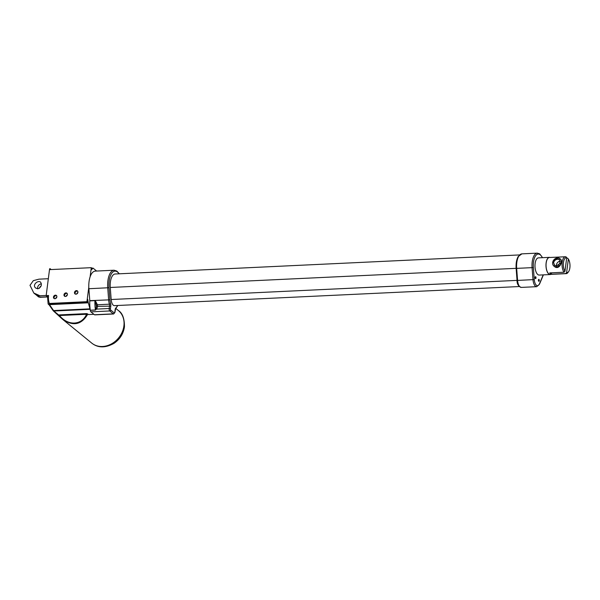 <?xml version="1.0" encoding="UTF-8"?>
<svg xmlns="http://www.w3.org/2000/svg" width="600" height="600" viewBox="0 0 600 600"><rect width="100%" height="100%" fill="white"/><g stroke="black" fill="none" stroke-linecap="round" stroke-linejoin="round"><path stroke-width="0.9" d="M550.215 274.553L539.22 275.07A8.61 3.817 -92.7 0 1 535.125 263.46A8.61 3.817 -92.7 0 1 538.41 257.873L549.405 257.355A8.61 3.817 87.3 0 0 546.12 262.935A8.61 3.817 87.3 0 0 550.215 274.553A8.61 3.817 87.3 0 0 550.928 274.365M538.425 279.998A0.983 0.435 -92.7 0 1 538.8 279.36A0.983 0.435 -92.7 0 1 539.28 280.32A0.983 0.435 -92.7 0 1 538.898 281.317A0.983 0.435 -92.7 0 1 538.425 279.998M535.148 277.32A0.983 0.435 -92.7 0 1 535.523 276.683A0.983 0.435 -92.7 0 1 536.002 277.642A0.983 0.435 -92.7 0 1 535.612 278.64A0.983 0.435 -92.7 0 1 535.148 277.32M114.727 312.675L114.802 312.368A0.96 0.427 -92.7 0 1 114.278 312.93L110.73 310.035A0.96 0.427 -92.7 0 1 110.438 308.805L110.782 306.105A2.873 1.275 87.3 0 0 110.602 303.683A0.96 0.413 163.8 0 1 109.395 304.192A1.912 0.847 -92.7 0 1 109.515 305.812L109.17 308.513L96.578 309.105L95.925 308.655L95.445 309.975A0.96 0.427 -92.7 0 1 95.453 310.08L96.945 308.452L96.075 308.062L95.925 308.655M96.218 305.272A0.96 0.398 162.4 0 1 97.403 304.763L95.25 300.517L96.278 306.075L97.523 306.375L97.403 304.763L109.395 304.192A10.522 4.665 87.3 0 1 108.637 299.88L89.79 300.645L88.883 288.728A16.26 7.207 -92.7 0 1 88.8 287.138A16.26 7.207 -92.7 0 1 90.113 276.855A16.26 7.207 -92.7 0 1 95.25 271.11L114.09 270.218A16.26 7.207 87.3 0 0 107.73 287.843L108.637 299.88L109.913 299.76L109.005 287.715L88.883 288.728M89.79 300.892L94.927 300.653A22.05 9.772 87.3 0 0 95.205 308.16A22.05 9.772 87.3 0 0 95.445 309.975L90.3 310.215A22.05 9.772 -92.7 0 1 90.165 309.263A22.05 9.772 -92.7 0 1 89.79 300.892A0.96 0.427 87.3 0 0 89.79 300.645M96.278 306.075L96.075 308.062M114.278 312.93A0.96 0.795 129.2 0 1 113.31 313.86A1.912 0.847 87.3 0 0 113.625 313.987L94.785 314.873A1.912 0.847 -92.7 0 1 94.463 314.752L90.915 311.858A1.912 0.847 -92.7 0 1 90.315 310.327L95.453 310.08M519.48 254.933L115.132 273.998A12.435 5.512 87.3 0 0 110.265 287.475L111.172 299.52A6.697 2.97 87.3 0 0 114.427 305.64L519.278 286.545M53.205 310.74A0.96 0.795 -50.8 0 0 53.812 311.017A0.96 0.427 -92.7 0 1 53.573 310.567L53.19 310.725L49.282 305.025L49.508 304.642L88.32 302.812L89.963 308.85L53.573 310.567L49.508 304.642L49.282 305.025M57.99 314.625L59.137 315.885L59.468 315.532L58.62 314.94A0.96 0.795 129.2 0 1 58.125 314.782L58.125 314.782A0.96 0.795 129.2 0 1 57.99 314.625M49.17 304.897L53.19 310.725A0.96 0.96 0 0 0 53.325 310.86L62.625 319.335C73.012 326.445 81.315 324.847 87.547 314.543A0.96 0.427 -154.9 0 1 86.58 314.257C81.698 325.433 68.01 326.077 59.468 315.532L86.58 314.257L86.865 313.605L88.47 314.558L93.907 314.303M87.547 314.543L87.75 313.972M90.165 309.263A0.96 0.427 -92.7 0 1 89.963 308.85M48.293 304.215L49.373 303.457A19.125 15.93 129.2 0 1 48.57 295.485A1.912 0.637 7.3 0 0 47.49 295.913L48.135 304.005L49.207 304.957M88.8 287.138L86.933 301.688L87.345 302.017L87.69 299.332L88.32 302.812M50.483 303.757L50.633 304.59L49.657 303.795L87.345 302.017M49.373 303.457L86.933 301.688M556.47 265.965L554.513 265.35L553.507 262.545C553.987 260.362 555.285 259.11 557.393 258.81L559.357 259.425L560.04 263.362L556.47 265.965M554.685 265.478L553.62 262.642C554.227 260.558 555.653 259.418 557.895 259.222L559.537 259.597M556.357 266.865A4.785 3.982 129.2 0 1 553.905 266.093A4.785 3.982 129.2 0 1 553.05 261.165A4.785 3.982 129.2 0 1 557.505 257.91A4.785 3.982 129.2 0 1 559.957 258.683A4.785 3.982 129.2 0 1 560.812 263.61A4.785 3.982 129.2 0 1 556.357 266.865M559.957 258.683L560.467 259.095C563.385 261.082 559.11 270.69 554.415 266.505L553.905 266.093M558.285 265.388A3.825 3.188 129.2 0 1 560.138 263.108M560.34 261.188A3.825 3.188 -50.8 0 0 556.44 265.965M41.602 297.105L38.655 296.985L37.05 295.673A8.88 7.395 -50.8 0 0 41.602 297.105L47.392 296.835M36.293 294.93A8.88 7.395 -50.8 0 0 37.05 295.673M48.33 278.722L38.947 279.165L33.307 280.65L30 285.315L33.81 293.025L39.968 295.763A8.88 7.395 129.2 0 1 35.415 294.337L33.81 293.025M39.383 288.293A3.825 3.188 129.2 0 1 41.1 285.938M41.407 283.875A3.825 3.188 -50.8 0 0 37.65 288.817M37.86 288.817L35.76 288.09C31.763 285.15 37.995 279.757 40.598 282.165C42.15 284.993 41.235 287.212 37.86 288.817M39.968 295.763L46.185 295.47M566.648 258.202L567.615 258.157L568.357 259.043L566.618 272.61L565.643 273.57L551.355 274.245A8.453 3.743 -92.7 0 1 549.72 272.91L564 272.235L564.975 271.275L566.715 257.7L565.98 256.822A8.453 3.743 87.3 0 0 565.41 256.748A8.453 3.743 87.3 0 0 562.118 262.837A8.453 3.743 87.3 0 0 564 272.235M551.355 274.245L551.543 272.82M565.643 273.57A8.453 3.743 87.3 0 0 566.205 273.645L550.207 274.395A8.453 3.743 -92.7 0 1 549.645 274.327A8.453 3.743 -92.7 0 1 546.188 262.995A8.453 3.743 -92.7 0 1 549.412 257.505L565.41 256.748M566.205 273.645A8.453 3.743 87.3 0 0 568.005 272.452L568.612 271.59A7.5 3.322 -92.7 0 1 566.618 272.61M564.975 271.275A7.5 3.322 -92.7 0 1 563.452 262.53A7.5 3.322 -92.7 0 1 566.715 257.7M568.357 259.043A7.5 3.322 -92.7 0 1 568.612 271.59M77.602 291.112A1.912 1.59 -50.8 0 0 75.218 294.03M77.782 291.39A1.785 1.485 -50.8 0 0 75.525 294.15M74.49 292.485A1.912 1.59 129.2 0 1 77.415 290.925A1.912 1.59 129.2 0 1 74.992 293.888A1.912 1.59 129.2 0 1 74.49 292.485M77.873 292.553A1.785 1.485 -50.8 0 0 76.68 294.007M56.588 295.657A1.912 1.59 -50.8 0 0 54.203 298.582M56.767 295.942A1.785 1.485 -50.8 0 0 54.51 298.702M53.475 297.038A1.912 1.59 129.2 0 1 56.4 295.47A1.912 1.59 129.2 0 1 53.985 298.433A1.912 1.59 129.2 0 1 53.475 297.038M56.865 297.097A1.785 1.485 -50.8 0 0 55.665 298.56M67.095 293.385A1.912 1.59 -50.8 0 0 64.71 296.31M67.275 293.663A1.785 1.485 -50.8 0 0 65.017 296.423M63.983 294.757A1.912 1.59 129.2 0 1 66.907 293.197A1.912 1.59 129.2 0 1 64.485 296.16A1.912 1.59 129.2 0 1 63.983 294.757M67.365 294.825A1.785 1.485 -50.8 0 0 66.172 296.288M47.415 296.618L46.17 295.597L49.613 268.748L51.323 269.558M91.68 268.178L93.045 268.118L91.47 269.798L91.703 268.005L91.29 267.675L50.182 269.61L50.295 268.718M91.29 267.675L90.113 276.855M96.63 271.043L93.045 268.118M48.57 295.485L46.17 295.597M550.125 257.475A8.61 3.817 87.3 0 0 549.405 257.355M516.232 268.335L516.668 268.373A13.388 5.933 -92.7 0 1 521.91 253.86L537.33 253.132A13.388 5.933 87.3 0 0 532.08 267.645L533.362 267.525A12.435 5.512 -92.7 0 1 536.062 255.202A12.435 5.512 -92.7 0 1 542.377 257.685M521.91 253.86L518.168 256.575C516.502 259.59 515.827 263.52 516.135 268.365L517.043 280.41C516.93 283.98 518.347 286.312 521.295 287.407A7.65 3.39 -92.7 0 1 517.582 280.418L517.14 280.373M517.582 280.418L516.668 268.373L532.08 267.645L532.995 279.69A7.65 3.39 87.3 0 0 536.715 286.68L539.482 284.212A0.96 0.63 -157.2 0 0 539.46 283.8A6.697 2.97 -92.7 0 1 536.408 285.263A6.697 2.97 -92.7 0 1 534.27 279.57L517.582 280.418M539.482 284.212L543.015 275.798A0.96 0.63 -157.2 0 0 542.993 275.385L539.46 283.8M543.188 274.882A12.435 5.512 -92.7 0 1 542.993 275.385M534.27 279.57L533.362 267.525M96.945 308.452L97.523 306.375L110.782 306.105M90.915 311.858L109.762 310.965L113.31 313.86L94.463 314.752M110.438 308.805L109.17 308.513A1.912 0.847 87.3 0 0 109.762 310.965A0.96 0.795 129.2 0 0 110.73 310.035M110.602 303.683A9.562 4.238 -92.7 0 1 109.913 299.76M109.005 287.715A15.3 6.78 -92.7 0 1 111.802 273.202A15.3 6.78 -92.7 0 1 119.078 273.81M117.458 305.498L117.323 305.812A0.96 0.63 22.8 0 1 117.345 306.218L117.66 305.483M117.323 305.812A9.562 4.238 -92.7 0 1 115.852 307.965A0.96 0.818 50.9 0 1 115.605 308.752L117.345 306.218M115.852 307.965A2.873 1.275 87.3 0 0 115.148 309.668L115.11 309.968M115.148 309.668L114.802 312.368M86.865 313.605L58.62 314.94L53.812 311.017L90.172 309.3M123.9 325.92A21.045 17.527 129.2 0 1 111.233 344.017A21.045 17.527 129.2 0 1 91.748 343.11C97.942 348.022 105.36 348.105 114 343.35C119.895 339.3 123.375 333.81 124.448 326.895C124.507 318.532 122.483 313.072 118.358 310.507A21.045 17.527 129.2 0 1 123.9 325.92M111.172 299.52L517.043 280.38M110.265 287.475L516.127 268.335M543.015 275.798L543.368 274.875M542.558 257.678L539.707 253.875L537.33 253.132M521.295 287.407L536.715 286.68M113.625 313.987L114.892 312.532L115.605 308.752M119.325 273.803L116.843 271.058L114.09 270.218M62.617 319.327L59.137 315.885M62.625 319.335L91.748 343.11M115.89 308.49L118.358 310.507M47.385 296.955L39.803 297.315"/></g></svg>
